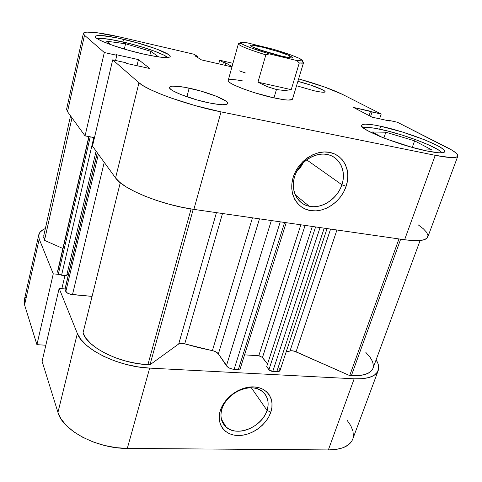 <?xml version="1.0" encoding="UTF-8"?>
<svg xmlns="http://www.w3.org/2000/svg" width="482" height="482" viewBox="0 0 482 482"><rect width="100%" height="100%" fill="white"/><g stroke="black" fill="none" stroke-linecap="round" stroke-linejoin="round"><path stroke-width="0.72" d="M221.937 409.013C218.177 420.81 225.835 431.113 237.855 431.215C249.827 431.492 263.317 421.828 267.04 410.399L270.806 412.182C266.618 424.961 251.544 435.776 238.144 435.505C224.684 435.427 216.063 423.919 220.274 410.682L221.937 409.013C226.305 392.944 250.26 382.172 261.606 390.878C267.709 395.517 269.516 402.024 267.04 410.399C262.274 426.853 237.258 437.373 226.251 427.203C221.25 422.684 219.81 416.623 221.937 409.013L220.274 410.682L222.28 405.874L225.221 401.271L228.974 397.06L233.384 393.408L238.283 390.468L243.47 388.359L248.724 387.154L253.845 386.895L258.635 387.588L262.901 389.197L266.48 391.655L269.251 394.848L271.113 398.656L271.999 402.922L271.896 407.489L270.806 412.182L268.781 416.834L265.901 421.268L262.262 425.323L258.015 428.853L253.297 431.733L248.29 433.848L243.181 435.126L238.144 435.505L233.372 434.969L229.058 433.529L225.353 431.233L222.425 428.155L220.376 424.407L219.31 420.135L219.274 415.496L220.274 410.682C224.287 397.439 240.277 386.154 253.845 386.895C267.48 387.438 275.186 399.415 270.806 412.182L267.04 410.399L251.363 387.811L267.04 410.399C270.932 398.982 264.003 388.305 251.845 387.829C239.741 387.179 225.516 397.216 221.937 409.013M378.165 370.67L352.728 439.174C349.872 446.157 341.756 449.742 328.363 449.929L354.168 378.798L149.673 368.109L127.308 448.423L328.363 449.929L354.168 378.798C367.724 379.25 375.731 376.514 378.195 370.58C379.298 367.429 378.605 363.838 376.117 359.807L377.984 363.621L378.701 368.115L377.484 372.038L374.303 375.207L369.236 377.466L362.44 378.689L354.168 378.798L149.673 368.109L138.039 366.88L126.133 364.434L114.517 360.861L103.732 356.337L94.273 351.083L86.537 345.341L80.831 339.382L77.349 333.478L59.147 288.417L65.01 288.953L59.147 288.417L77.349 333.478L57.948 412.411L61.106 419.033L66.426 425.582L73.752 431.782L82.79 437.325L93.153 441.952L104.377 445.44L115.945 447.627L127.308 448.423L328.363 449.929L336.557 449.369L343.377 447.603L348.552 444.723L351.92 440.897L352.764 439.066M59.027 274.409L53.261 273.836L39.211 239.066L38.644 235.529L39.886 232.408L42.844 229.818L45.356 228.558C41.591 230.125 39.391 232.222 38.753 234.848L39.211 239.066L53.261 273.836L36.921 344.678L45.838 345.226L36.921 344.678L24.576 304.937L36.921 344.678L53.261 273.836L59.027 274.409M25.534 297.117L24.166 300.834L24.576 304.937L39.211 239.066L24.576 304.937L24.305 300.033L38.741 234.897M42.079 361.283L57.948 412.411L42.079 361.283L59.147 288.417L42.079 361.283M353.396 436.3L352.987 431.143L350.776 425.642L346.895 420.003M127.308 448.423L149.673 368.109C118.711 366.947 82.669 349.233 77.349 333.478L57.948 412.411C62.473 430.287 96.966 448.718 127.308 448.423M64.956 275.553L61.871 288.664L64.956 275.553M363.145 127.718C365.826 126.929 371.61 127.465 380.497 129.333C403.145 133.96 438.566 147.293 441.904 152.794L438.397 149.896L429.323 145.178L416.502 139.967L401.789 134.978L387.167 130.875L374.568 128.206L365.76 127.356L363.235 127.688M97.153 38.614C101.328 37.891 110.041 39.03 123.29 42.024C142.497 46.393 164.091 53.888 167.646 57.545L163.928 55.165L155.27 51.454L143.419 47.441L130.013 43.663L110.938 39.536L101.515 38.403L97.153 38.614M297.876 81.362C310.709 84.525 325.953 90.333 325.085 91.827C324.573 92.628 320.904 92.279 314.077 90.773L320.44 91.99L324.253 92.213L325.013 91.942L324.982 91.429L322.597 89.791L310.601 85.067L297.876 81.362M189.179 88.158C207.368 91.911 229.077 100.449 227.697 103.522C226.685 105.329 220.419 105.106 208.905 102.853L218.78 104.467L222.551 104.733L227.094 104.166L227.721 103.365L227.239 102.274L225.678 100.925L215.502 95.948L200.054 90.845L184.13 87.182L172.701 86.127L170.622 86.465L169.598 87.14L169.694 88.146L170.923 89.441L173.255 90.984L180.901 94.556L197.307 100.027L208.905 102.853C190.143 99.111 167.832 90.2 169.525 87.326C170.809 85.465 177.364 85.742 189.179 88.158L186.895 96.786L189.179 88.158M341.877 184.745C346.51 171.122 339.798 156.843 327.067 154.493C314.403 151.938 298.973 162.41 294.665 176.587L293.219 177.195C298.057 161.259 315.421 149.486 329.616 152.384C343.889 155.041 351.342 171.068 346.124 186.305L341.877 184.745L306.636 159.831L341.877 184.745C337.478 198.831 321.916 209.17 309.287 206.26C297.219 204.073 290.146 190.282 294.665 176.587C298.581 163.241 312.752 152.818 324.982 154.204C338.93 155.144 347.004 170.375 341.877 184.745L346.124 186.305L343.774 191.788L340.539 196.885L336.538 201.404L331.923 205.181L326.85 208.085L321.506 210.007L316.09 210.869L310.8 210.628L305.823 209.284L301.364 206.886L297.593 203.5L294.659 199.259L292.682 194.306L291.767 188.836L291.941 183.058L293.219 177.195L295.556 171.49L298.864 166.176L303.003 161.458L307.817 157.548L313.107 154.589L318.65 152.704L324.229 151.963L329.616 152.384L334.598 153.939L338.985 156.566L342.618 160.138L345.359 164.519L347.118 169.525L347.835 174.96L347.498 180.623L346.124 186.305C341.111 201.578 324.826 212.851 310.8 210.628C296.701 208.628 288.176 193.095 293.219 177.195L294.665 176.587C290.158 190.739 297.731 204.627 310.318 206.447C322.844 208.471 337.418 198.397 341.877 184.745M380.678 126.254C406.41 131.52 447.073 147.365 444.699 151.703C443.832 153.397 438.005 153.18 427.221 151.047L438.71 152.77L442.313 152.758L444.32 152.173L444.687 151.053L443.44 149.456L440.687 147.462L436.559 145.148L424.967 139.955L402.711 132.11L380.678 126.254L374.538 125.067L365.416 124.145L362.795 124.458L361.657 125.302L362.09 126.652L364.115 128.477L367.712 130.712L379.099 136.087L386.48 139.009L411.628 147.221L427.221 151.047C400.144 145.763 358.18 128.971 361.657 125.302C362.801 123.513 369.14 123.826 380.678 126.254L379.689 129.164L380.678 126.254M123.561 39.301C146.287 44.471 171.447 53.677 170.194 56.587C168.899 58.479 159.958 57.635 143.365 54.044L156.71 56.647L161.988 57.334L168.784 57.406L170.092 56.804L169.971 55.81L168.465 54.484L156.674 49.056L137.551 42.892L116.903 37.843L101.009 35.481L95.816 35.885L95.285 36.716L96.231 37.939L98.641 39.512L102.461 41.38L113.704 45.706L128.164 50.182L143.365 54.044C119.759 48.821 93.586 39.126 95.285 36.445C97.135 34.523 106.564 35.475 123.561 39.301L122.94 41.946L123.561 39.301M303.521 62.738C303.365 63.202 301.949 63.281 299.274 62.967L303.244 62.985L302.521 61.594L303.521 62.738L292.478 99.165C291.58 100.714 285.41 100.286 273.981 97.894L284.35 99.738L288.14 100.069L292.231 99.509M457.822 156.15L427.817 236.951C426.172 240.645 418.442 241.572 404.615 239.747L435.246 155.325L221.027 111.878L193.872 209.387L404.615 239.747L435.246 155.325C449.212 158.054 456.737 158.319 457.834 156.114C458.249 154.216 454.538 151.27 446.706 147.281L397.349 122.229L388.01 120.187L387.859 120.627L388.01 120.187L389.625 121.012L372.098 117.174L353.505 107.444L370.562 111.24L369.104 115.608L370.562 111.24L372.068 112.011L370.604 116.391L372.068 112.011L381.202 114.035L379.587 118.813L381.202 114.035L342.328 94.309C331.881 89.266 317.319 84.121 298.629 78.873L324.681 87.055L342.328 94.309L381.202 114.035L353.505 107.444L372.098 117.174L389.625 121.012L388.01 120.187L397.349 122.229L452.212 150.318L455.966 152.969L457.761 155.108L457.454 156.632L454.966 157.463L450.327 157.536L435.246 155.325L221.027 111.878L195.608 105.727L170.592 97.84L159.717 93.701L150.601 89.694L143.606 85.989L138.967 82.741L112.698 59.84L92.478 146.13L115.566 177.96L119.747 182.292L126.236 186.914L134.815 191.631L145.142 196.234L156.77 200.5L169.158 204.223L181.72 207.23L193.872 209.387L404.615 239.747L412.996 240.602L419.72 240.548L424.534 239.608L427.299 237.849L427.974 235.367L426.606 232.288L423.317 228.751L418.298 224.907M66.606 109.348L67.51 111.697L85.067 135.912L94.49 137.563L85.067 135.912L104.305 52.52L84.495 35.246L83.38 33.668L84.211 32.619L86.887 32.113L97.069 32.734L120.759 37.21L194.041 54.255L197.493 56.4L194.921 55.804L201.44 59.882L231.95 66.908L201.44 59.882L194.921 55.804L197.493 56.4L197.265 57.268L197.493 56.4L194.041 54.255L120.759 37.21C100.491 32.463 83.856 30.583 83.398 33.409L84.495 35.246L67.51 111.697L85.067 135.912L104.305 52.52L84.495 35.246L67.51 111.697L66.661 108.926L83.392 33.427M232.035 66.6L225.895 62.985L223.407 62.407L219.72 60.226L232.951 63.305L219.72 60.226L218.732 63.865L219.72 60.226L223.407 62.407L222.756 64.793L223.407 62.407L225.895 62.985L225.245 65.365L225.895 62.985L232.035 66.6M112.698 59.84L125.609 62.666L126.507 63.419L149.884 68.534L138.455 59.605L115.969 54.605L116.795 55.297L104.305 52.52L116.795 55.297L115.578 60.467L116.795 55.297L115.969 54.605L138.455 59.605L136.972 65.709L138.455 59.605L149.884 68.534L126.507 63.419L125.609 62.666L112.698 59.84L138.967 82.741L115.566 177.96L138.967 82.741C147.094 90.616 188.251 105.419 221.027 111.878L193.872 209.387C161.753 205.061 122.579 189.034 115.566 177.96L92.478 146.13L112.698 59.84M296.544 85.748L314.077 90.773L296.544 85.748M228.161 80.596L228.709 81.663L230.51 83.055L233.511 84.73L242.663 88.652L254.767 92.791L273.981 97.894C253.05 93.484 226.215 83.151 228.179 80.482C228.992 79.096 233.969 79.265 243.121 81L242.344 80.855M296.677 171.64L303.455 162.512L300.491 167.411L296.677 171.64M154.138 56.219L158.421 56.743L150.818 51.315L149.806 55.412L150.818 51.315L125.579 43.76L124.32 49.074L125.579 43.76L106.57 41.205L110.914 44.724L106.57 41.205L125.579 43.76L150.818 51.315L158.421 56.743L154.138 56.219M431.643 149.818L414.598 140.846L412.279 147.402L414.598 140.846L385.847 132.219L383.871 138.009L385.847 132.219L372.351 131.996L381.521 137.075L372.351 131.996L385.847 132.219L414.598 140.846L431.643 149.818L422.63 150.047L431.643 149.818M373.002 368.26L372.466 369.429L369.664 372.369L365.097 374.472L358.909 375.599L351.36 375.695L400.669 239.18L351.36 375.695C363.548 376.135 370.748 373.683 372.972 368.338L420.123 240.512M149.968 364.772L193.228 209.29L149.968 364.772L147.896 364.681L149.968 364.772L178.695 343.979L149.968 364.772M191.089 208.959L147.896 364.681L137.28 363.536L126.435 361.259L115.891 357.945L106.148 353.758L97.665 348.914L90.821 343.642L85.886 338.195L83.043 332.827C86.893 347.1 119.596 363.579 147.896 364.681L191.089 208.959M212.381 350.643L252.454 217.822L212.381 350.643L198.566 347.6L184.739 343.853L214.255 351.155L215.99 351.914L218.37 353.86L259.485 218.84L218.37 353.86C217.189 352.348 215.195 351.276 212.381 350.643M179.768 343.509L178.695 343.979C180.039 343.166 182.051 343.124 184.739 343.853L222.515 213.508L184.739 343.853L181.208 343.335M88.857 136.575L57.575 271.348L58.4 273.77L90.261 136.822L58.4 273.77L61.582 275.222L66.667 275.722L96.087 151.101L66.667 275.722L61.582 275.222L93.743 137.786L94.406 137.9L91.044 136.96L93.743 137.786L61.582 275.222L58.792 274.246L57.641 271.95L57.677 271.101M239.928 368.103L240.15 368.712M240.126 368.887L238.343 369.58L232.999 369.23L229.583 368.182L227.679 367.061L218.37 353.86L226.426 365.796C228.082 367.784 230.649 368.965 234.107 369.351L280.253 221.828L234.107 369.351L238.343 369.58L240.12 368.911L286.206 222.69M97.25 152.71L64.943 289.23L97.346 152.836L64.986 289.574L65.811 291.556C66.799 293.152 69.022 294.177 72.481 294.641L104.239 162.35L72.481 294.641L92.074 296.388L70.258 294.249L66.643 292.58L64.95 289.212M68.408 274.601L66.968 274.457L68.408 274.601M70.547 115.891L43.742 235.776L44.507 240.337L62.883 248.483L44.507 240.337L43.609 236.951M365.856 352.432L370.007 357.102L372.58 361.614L373.436 365.784M351.36 375.695L349.697 375.58L294.406 351.203L291.23 350.727L286.133 352.017L290.019 350.914L330.586 229.083L290.019 350.914C291.634 350.51 293.646 350.812 296.062 351.818L336.936 229.998L296.062 351.818L349.697 375.58L351.36 375.695M279.524 368.766L280.066 369.953M280.018 370.477L279.271 371.279L277.765 371.652L271.661 371.261L269.589 370.321L266.66 366.682L312.324 226.45L266.66 366.682L268.932 369.694L315.608 226.926L268.932 369.694L272.758 371.441L276.795 371.658L324.205 228.161L276.795 371.658L280.018 370.477L327.061 228.576M259.858 355.933L258.792 355.752L262.491 357.427L305.1 225.407L262.491 357.427L267.516 364.049L261.853 356.831M258.792 355.752L244.549 354.86L258.792 355.752L300.828 224.793L258.792 355.752M44.507 240.337L71.981 117.861L44.507 240.337M120.265 182.714L83.043 332.827L120.265 182.714M216.442 212.634L178.695 343.979L216.442 212.634M398.957 238.933L349.697 375.58L398.957 238.933M57.641 271.95L89.068 136.611L57.641 271.95M65.811 291.556L98.37 154.258L65.811 291.556M271.342 220.545L226.426 365.796L271.342 220.545M284.615 222.455L238.343 369.58L284.615 222.455M320.048 227.564L272.758 371.441L320.048 227.564M283.067 56.545L258.961 49.544L283.067 56.545M290.459 56.147L288.278 57.599L290.459 56.147L288.302 55.201L278.578 51.737L262.756 47.236L251.743 45.139L250.266 45.471L252.026 46.736C250.477 45.953 249.953 45.447 250.447 45.23C252.363 43.892 282.38 52.104 290.459 56.147L292.562 57.466C295.809 60.509 260.202 51.122 252.026 46.736L263.991 51.249L280.578 55.96L291.514 57.961L292.586 57.503L290.459 56.147M241.066 43.416C238.921 43.272 238.06 43.525 238.47 44.169C240.693 46.326 249.821 49.899 265.841 54.876L269.311 53.876C252.664 48.833 243.085 45.194 240.572 42.946C240.03 42.03 242.205 41.976 247.091 42.796L273.457 49.291C290.399 54.243 304.811 59.955 302.124 60.834L296.912 60.587L269.311 53.876L250.08 47.543L242.904 44.501L240.458 42.657L241.596 42.223L247.091 42.796L273.457 49.291L291.652 55.231L299.081 58.262L302.328 60.298L301.804 60.919L300.708 60.979L296.912 60.587L299.274 62.967L291.224 89.646L284.687 90.556L276.457 89.538L273.981 97.894L276.457 89.538L267.257 86.658L257.954 82.169L265.841 54.876C248.32 49.405 239.162 45.718 238.373 43.808L239.831 43.38M299.274 62.967L291.224 89.646L257.954 82.169L265.841 54.876L269.311 53.876L296.912 60.587L299.274 62.967M291.224 89.646L284.687 90.556L276.457 89.538L267.257 86.658L257.954 82.169L291.224 89.646M245.398 72.963L239.168 70.8M221.346 419.045L226.251 427.203M228.179 80.494L238.373 43.808M295.237 194.842L309.287 206.26M250.923 46.121L250.447 45.23M302.124 60.834L303.244 62.985M238.47 44.169L240.572 42.946M291.682 57.961L292.562 57.466"/></g></svg>

